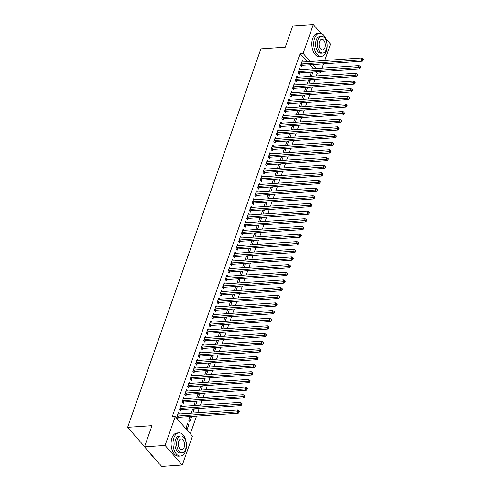 <?xml version="1.0" encoding="UTF-8"?>
<svg xmlns="http://www.w3.org/2000/svg" width="491" height="491" viewBox="0 0 491 491"><rect width="100%" height="100%" fill="white"/><g stroke="black" fill="none" stroke-linecap="round" stroke-linejoin="round"><path stroke-width="0.74" d="M190.318 433.774L196.541 416.098M197.726 412.747L199.236 408.444M200.42 405.1L201.936 400.797M203.114 397.446L204.63 393.144M205.809 389.793L207.325 385.49M208.503 382.139L210.019 377.837M211.198 374.486L212.713 370.183M213.892 366.832L215.408 362.53M216.586 359.179L218.102 354.876M219.281 351.525L220.797 347.223M221.975 343.872L223.491 339.569M224.675 336.218L226.185 331.916M227.37 328.565L228.886 324.263M230.064 320.918L231.58 316.615M232.759 313.264L234.275 308.962M235.453 305.611L236.969 301.308M238.147 297.957L239.663 293.655M240.842 290.304L242.358 286.001M243.536 282.65L245.052 278.348M246.23 274.997L247.746 270.694M248.931 267.343L250.441 263.041M251.625 259.69L253.141 255.388M254.32 252.036L255.836 247.734M257.014 244.383L258.53 240.081M259.708 236.73L261.224 232.427M262.403 229.082L263.919 224.78M265.097 221.429L266.613 217.126M267.791 213.775L269.307 209.473M270.486 206.122L272.002 201.819M273.186 198.468L274.696 194.166M275.881 190.815L277.39 186.512M278.575 183.161L280.091 178.859M281.269 175.508L282.785 171.206M283.964 167.854L285.48 163.552M286.658 160.201L288.174 155.899M289.352 152.548L290.868 148.245M292.047 144.9L293.563 140.598M294.741 137.247L296.257 132.944M297.436 129.593L298.951 125.291M300.136 121.94L301.646 117.637M302.83 114.286L304.346 109.984M305.525 106.633L307.041 102.331M308.219 98.979L309.735 94.677M310.913 91.326L312.429 87.024M313.608 83.673L315.124 79.37M316.302 76.019L317.303 73.19L320.347 72.981L319.156 71.625M192.441 436.186L182.278 465.038L165.08 445.46L175.238 416.607L192.441 436.186M165.08 445.46L144.526 446.871L161.723 466.45L182.278 465.038M325.95 38.949L330.504 44.129L324.741 60.503M323.557 63.855L322.047 68.157M320.862 71.508L320.347 72.981M144.526 446.871L151.989 425.672L127.623 427.342L144.593 446.663M127.623 427.342L260.917 48.83L285.283 47.161L292.746 25.962L313.307 24.55L321.04 33.357M189.827 417.141L191.496 417.025L191.017 416.478M191.496 417.025L189.876 421.616L188.716 420.296L190.035 416.546M182.118 406.352L181.038 405.118L179.418 409.709L180.584 411.035L181.019 409.795M195.215 401.834L196.885 401.718L196.406 401.172M196.885 401.718L195.578 405.431M194.553 405.498L194.105 404.989L195.424 401.239M187.507 391.045L186.427 389.811L184.806 394.408L185.972 395.728L186.408 394.488M200.61 386.527L202.274 386.411L201.795 385.865M202.274 386.411L200.972 390.124M199.947 390.192L199.499 389.682L200.819 385.932M192.902 375.738L191.815 374.51L190.201 379.101L191.361 380.421L191.797 379.181M205.999 371.221L207.668 371.11L207.184 370.564M207.668 371.11L206.361 374.817M205.336 374.885L204.888 374.375L206.208 370.631M198.29 360.437L197.204 359.203L195.59 363.794L196.75 365.114L197.186 363.88M211.388 355.914L213.057 355.803L212.578 355.257M213.057 355.803L211.75 359.51M210.725 359.584L210.277 359.068L211.596 355.324M203.679 345.13L202.599 343.896L200.979 348.487L202.139 349.813L202.574 348.573M216.776 340.613L218.446 340.496L217.967 339.95M218.446 340.496L217.139 344.203M216.114 344.277L215.666 343.768L216.985 340.017M209.068 329.823L207.988 328.589L206.367 333.18L207.533 334.506L207.969 333.266M222.165 325.306L223.835 325.189L223.356 324.643M223.835 325.189L222.527 328.896M221.502 328.97L221.054 328.461L222.374 324.711M214.457 314.516L213.376 313.283L211.756 317.873L212.922 319.199L213.358 317.959M227.56 309.999L229.223 309.882L228.745 309.336M229.223 309.882L227.922 313.596M226.897 313.663L226.449 313.154L227.769 309.404M219.851 299.209L218.765 297.976L217.151 302.573L218.311 303.892L218.747 302.652M232.949 294.692L234.618 294.582L234.133 294.035M234.618 294.582L233.311 298.289M232.286 298.356L231.838 297.847L233.157 294.097M225.24 283.902L224.154 282.675L222.54 287.266L223.7 288.585L224.135 287.345M238.338 279.385L240.007 279.275L239.528 278.728M240.007 279.275L238.7 282.982M237.675 283.049L237.227 282.54L238.546 278.796M230.629 268.602L229.549 267.368L227.928 271.959L229.088 273.278L229.53 272.045M243.726 264.084L245.396 263.968L244.917 263.421M245.396 263.968L244.088 267.675M243.063 267.748L242.615 267.233L243.935 263.489M236.018 253.295L234.937 252.061L233.317 256.652L234.483 257.978L234.919 256.738M249.115 248.777L250.784 248.661L250.306 248.115M250.784 248.661L249.477 252.368M248.452 252.442L248.004 251.932L249.324 248.182M241.406 237.988L240.326 236.754L238.712 241.345L239.872 242.671L240.308 241.431M254.51 233.47L256.173 233.354L255.694 232.808M256.173 233.354L254.872 237.067M253.847 237.135L253.399 236.625L254.719 232.875M246.801 222.681L245.715 221.447L244.101 226.038L245.261 227.364L245.696 226.124M259.899 218.164L261.568 218.047L261.089 217.501M261.568 218.047L260.261 221.76M259.236 221.828L258.788 221.318L260.107 217.568M252.19 207.374L251.104 206.14L249.489 210.737L250.649 212.057L251.085 210.817M265.287 202.857L266.957 202.746L266.478 202.2M266.957 202.746L265.649 206.453M264.624 206.521L264.176 206.011L265.496 202.267M257.579 192.067L256.498 190.839L254.878 195.43L256.044 196.75L256.48 195.516M270.676 187.55L272.345 187.439L271.867 186.893M272.345 187.439L271.038 191.146M270.013 191.22L269.565 190.704L270.885 186.961M262.967 176.766L261.887 175.532L260.267 180.123L261.433 181.449L261.869 180.209M276.071 172.249L277.734 172.132L277.255 171.586M277.734 172.132L276.433 175.839M275.408 175.913L274.96 175.404L276.28 171.654M268.362 161.459L267.276 160.226L265.662 164.816L266.822 166.142L267.257 164.902M281.46 156.942L283.129 156.825L282.644 156.279M283.129 156.825L281.822 160.532M280.797 160.606L280.349 160.097L281.668 156.347M273.751 146.152L272.665 144.919L271.05 149.51L272.21 150.835L272.646 149.595M286.848 141.635L288.518 141.518L288.039 140.972M288.518 141.518L287.21 145.232M286.185 145.299L285.737 144.79L287.057 141.04M279.14 130.845L278.059 129.612L276.439 134.209L277.599 135.528L278.035 134.288M292.237 126.328L293.906 126.212L293.428 125.665M293.906 126.212L292.599 129.925M291.574 129.992L291.126 129.483L292.446 125.733M284.528 115.538L283.448 114.311L281.828 118.902L282.994 120.221L283.43 118.982M297.626 111.021L299.295 110.911L298.816 110.365M299.295 110.911L297.988 114.618M296.963 114.685L296.515 114.176L297.834 110.432M289.917 100.238L288.837 99.004L287.217 103.595L288.383 104.914L288.818 103.681M303.021 95.714L304.684 95.604L304.205 95.058M304.684 95.604L303.383 99.311M302.358 99.385L301.91 98.869L303.229 95.125M295.312 84.931L294.226 83.697L292.611 88.288L293.771 89.614L294.207 88.374M308.409 80.414L310.079 80.297L309.594 79.751M310.079 80.297L308.771 84.004M307.747 84.078L307.298 83.568L308.618 79.818M300.701 69.624L299.614 68.39L298 72.981L299.16 74.307L299.596 73.067M317.303 73.19L316.112 71.833M313.399 68.752L309.925 64.794M307.213 61.706L300.099 53.611L172.194 416.816L175.238 416.607M303.395 61.97L302.309 60.737L300.695 65.328L301.855 66.653L302.29 65.413M311.104 72.76L312.773 72.643L312.294 72.097M312.773 72.643L311.466 76.351M310.441 76.424L309.993 75.915L311.312 72.165M298.006 77.277L296.92 76.044L295.306 80.634L296.466 81.96L296.902 80.72M305.715 88.067L307.384 87.95L306.9 87.404M307.384 87.95L306.077 91.657M305.052 91.731L304.604 91.222L305.924 87.472M292.611 92.584L291.531 91.351L289.917 95.941L291.077 97.261L291.513 96.027M300.32 103.368L301.99 103.257L301.511 102.711M301.99 103.257L300.682 106.964M299.663 107.032L299.209 106.522L300.535 102.779M287.223 107.885L286.143 106.657L284.522 111.248L285.688 112.568L286.124 111.328M294.931 118.675L296.601 118.564L296.122 118.018M296.601 118.564L295.294 122.271M294.269 122.339L293.821 121.829L295.14 118.086M281.834 123.192L280.754 121.958L279.134 126.555L280.3 127.875L280.735 126.635M289.543 133.982L291.212 133.865L290.733 133.319M291.212 133.865L289.905 137.578M288.88 137.646L288.432 137.136L289.751 133.386M276.445 138.499L275.359 137.265L273.745 141.856L274.905 143.182L275.341 141.942M284.154 149.289L285.823 149.172L285.339 148.626M285.823 149.172L284.516 152.885M283.491 152.953L283.043 152.443L284.363 148.693M271.057 153.806L269.97 152.572L268.356 157.163L269.516 158.489L269.952 157.249M278.765 164.595L280.429 164.479L279.95 163.933M280.429 164.479L279.127 168.186M278.102 168.26L277.654 167.75L278.974 164M265.662 169.113L264.581 167.879L262.967 172.47L264.127 173.796L264.563 172.556M273.37 179.902L275.04 179.786L274.561 179.24M275.04 179.786L273.733 183.493M272.708 183.566L272.26 183.051L273.579 179.307M260.273 184.42L259.193 183.186L257.572 187.777L258.739 189.096L259.174 187.863M267.982 195.203L269.651 195.093L269.172 194.546M269.651 195.093L268.344 198.8M267.319 198.867L266.871 198.358L268.19 194.614M254.884 199.72L253.804 198.493L252.184 203.084L253.344 204.403L253.786 203.164M262.593 210.51L264.262 210.4L263.784 209.853M264.262 210.4L262.955 214.107M261.93 214.174L261.482 213.665L262.802 209.915M249.496 215.027L248.409 213.794L246.795 218.391L247.955 219.71L248.391 218.47M257.204 225.817L258.874 225.7L258.389 225.154M258.874 225.7L257.566 229.414M256.541 229.481L256.093 228.972L257.413 225.222M244.107 230.334L243.02 229.101L241.406 233.691L242.566 235.017L243.002 233.777M251.815 241.124L253.479 241.007L253 240.461M253.479 241.007L252.178 244.714M251.153 244.788L250.705 244.279L252.024 240.529M238.712 245.641L237.632 244.408L236.011 248.998L237.178 250.324L237.613 249.084M246.421 256.431L248.09 256.314L247.611 255.768M248.09 256.314L246.783 260.021M245.758 260.095L245.31 259.586L246.629 255.836M233.323 260.948L232.243 259.714L230.623 264.305L231.789 265.631L232.225 264.391M241.032 271.732L242.701 271.621L242.223 271.075M242.701 271.621L241.394 275.328M240.369 275.402L239.921 274.886L241.241 271.142M227.934 276.255L226.848 275.021L225.234 279.612L226.394 280.932L226.83 279.698M235.643 287.039L237.313 286.928L236.834 286.382M237.313 286.928L236.005 290.635M234.98 290.703L234.532 290.193L235.852 286.449M222.546 291.556L221.459 290.328L219.845 294.919L221.005 296.239L221.441 294.999M230.254 302.346L231.924 302.229L231.439 301.683M231.924 302.229L230.617 305.942M229.592 306.01L229.144 305.5L230.463 301.75M217.151 306.863L216.071 305.629L214.457 310.22L215.617 311.546L216.052 310.306M224.86 317.652L226.529 317.536L226.05 316.99M226.529 317.536L225.222 321.249M224.203 321.317L223.749 320.807L225.074 317.057M211.762 322.17L210.682 320.936L209.062 325.527L210.228 326.853L210.664 325.613M219.471 332.959L221.14 332.843L220.662 332.297M221.14 332.843L219.833 336.55M218.808 336.623L218.36 336.114L219.68 332.364M206.373 337.477L205.293 336.243L203.673 340.834L204.839 342.159L205.275 340.92M214.082 348.266L215.752 348.15L215.273 347.603M215.752 348.15L214.444 351.857M213.419 351.93L212.971 351.421L214.291 347.671M200.985 352.784L199.898 351.55L198.284 356.141L199.444 357.466L199.88 356.227M208.693 363.567L210.363 363.457L209.878 362.91M210.363 363.457L209.056 367.164M208.031 367.231L207.583 366.722L208.902 362.978M195.596 368.084L194.51 366.857L192.895 371.448L194.055 372.767L194.491 371.527M203.305 378.874L204.968 378.764L204.489 378.217M204.968 378.764L203.667 382.471M202.642 382.538L202.194 382.029L203.513 378.285M190.201 383.391L189.121 382.158L187.507 386.755L188.667 388.074L189.103 386.834M197.91 394.181L199.579 394.064L199.1 393.518M199.579 394.064L198.272 397.778M197.247 397.845L196.799 397.336L198.119 393.586M184.812 398.698L183.732 397.465L182.112 402.055L183.278 403.381L183.714 402.141M192.521 409.488L194.19 409.371L193.712 408.825M194.19 409.371L192.883 413.084M191.858 413.152L191.41 412.643L192.73 408.893M179.424 414.005L178.343 412.771L176.723 417.362L177.883 418.688L178.325 417.448M188.802 424.678L187.636 423.352L186.021 427.949L187.181 429.269L188.802 424.678L187.132 424.795M300.099 53.611L303.143 53.402L313.307 24.55M316.45 68.544L312.97 64.585M310.257 61.498L303.143 53.402M301.56 63.965L302.726 65.285L362.266 61.203L361.1 59.877L301.56 63.965A0.933 0.608 -41.3 0 0 301.259 64.039L301.13 64.088M362.64 59.632L363.107 60.166L363.377 59.399L362.91 58.871L362.64 59.632L361.1 59.877L361.775 57.969L302.235 62.05A0.933 0.608 -41.3 0 1 301.971 62.013L301.873 61.976M302.726 65.285A0.933 0.608 -41.3 0 0 302.419 65.358L301.173 65.874M362.266 61.203L363.107 60.166M362.91 58.871L361.775 57.969M298.866 71.618L300.032 72.938L359.565 68.857L358.405 67.531L298.866 71.618A0.933 0.608 -41.3 0 0 298.565 71.692L298.436 71.741M359.946 67.285L360.412 67.819L360.682 67.052L360.216 66.524L359.946 67.285L358.405 67.531L359.081 65.622L299.541 69.704A0.933 0.608 -41.3 0 1 299.277 69.667L299.179 69.63M300.032 72.938A0.933 0.608 -41.3 0 0 299.725 73.012L298.479 73.527M359.565 68.857L360.412 67.819M360.216 66.524L359.081 65.622M296.171 79.266L297.331 80.592L356.871 76.51L355.711 75.184L296.171 79.266A0.933 0.608 -41.3 0 0 295.87 79.346L295.742 79.395M357.252 74.939L357.718 75.467L357.988 74.706L357.522 74.178L357.252 74.939L355.711 75.184L356.386 73.269L296.846 77.357A0.933 0.608 -41.3 0 1 296.582 77.32L296.484 77.283M297.331 80.592A0.933 0.608 -41.3 0 0 297.03 80.665L295.785 81.181M356.871 76.51L357.718 75.467M357.522 74.178L356.386 73.269M314.633 38.206A11.649 6.684 86.1 0 0 314.835 50.426A11.649 6.684 86.1 0 0 321.243 56.44A11.649 6.684 86.1 0 0 326.257 51.432A11.649 6.684 86.1 0 0 326.055 39.219A11.649 6.684 86.1 0 0 319.647 33.198A11.649 6.684 86.1 0 0 314.633 38.206M319.647 33.198L317.745 33.333A11.649 6.684 86.1 0 0 312.73 38.335A11.649 6.684 86.1 0 0 312.933 50.555A11.649 6.684 86.1 0 0 319.34 56.575L321.243 56.44M322.771 53.065L321.016 53.188A8.39 4.812 -93.9 0 1 316.407 48.854A8.39 4.812 -93.9 0 1 316.259 40.059A8.39 4.812 -93.9 0 1 319.868 36.451L321.623 36.334A8.39 4.812 86.1 0 0 318.008 39.937A8.39 4.812 86.1 0 0 318.156 48.732A8.39 4.812 86.1 0 0 322.771 53.065A8.39 4.812 86.1 0 0 326.38 49.462A8.39 4.812 86.1 0 0 326.233 40.667A8.39 4.812 86.1 0 0 321.623 36.334M324.889 47.768A5.407 3.099 86.1 0 0 324.797 42.103A5.407 3.099 86.1 0 0 321.826 39.311A5.407 3.099 86.1 0 0 319.5 41.631A5.407 3.099 86.1 0 0 319.592 47.302A5.407 3.099 86.1 0 0 322.562 50.094A5.407 3.099 86.1 0 0 324.889 47.768M151.025 454.654A11.367 6.524 -93.9 0 1 150.958 454.556A11.367 6.524 -93.9 0 1 150.283 453.426M150.35 453.506A11.649 6.684 86.1 0 0 151.087 454.746A11.649 6.684 86.1 0 0 153.56 457.158M173.9 437.843A11.649 6.684 86.1 0 0 174.102 450.057A11.649 6.684 86.1 0 0 180.51 456.078A11.649 6.684 86.1 0 0 185.518 451.069A11.649 6.684 86.1 0 0 185.322 438.856A11.649 6.684 86.1 0 0 178.914 432.835A11.649 6.684 86.1 0 0 173.9 437.843M178.914 432.835L177.012 432.964A11.649 6.684 86.1 0 0 171.997 437.972A11.649 6.684 86.1 0 0 172.194 450.192A11.649 6.684 86.1 0 0 178.601 456.207L180.51 456.078M182.032 452.702L180.283 452.825A8.39 4.812 -93.9 0 1 175.674 448.492A8.39 4.812 -93.9 0 1 175.526 439.697A8.39 4.812 -93.9 0 1 179.135 436.088L180.884 435.971A8.39 4.812 86.1 0 0 177.276 439.574A8.39 4.812 86.1 0 0 177.423 448.369A8.39 4.812 86.1 0 0 182.032 452.702A8.39 4.812 86.1 0 0 185.647 449.099A8.39 4.812 86.1 0 0 185.5 440.304A8.39 4.812 86.1 0 0 180.884 435.971M184.156 447.405A5.407 3.099 86.1 0 0 184.064 441.734A5.407 3.099 86.1 0 0 181.093 438.942A5.407 3.099 86.1 0 0 178.767 441.268A5.407 3.099 86.1 0 0 178.859 446.933A5.407 3.099 86.1 0 0 181.83 449.731A5.407 3.099 86.1 0 0 184.156 447.405M293.477 86.919L294.637 88.245L354.177 84.164L353.017 82.838L293.477 86.919A0.933 0.608 -41.3 0 0 293.176 86.999L293.047 87.048M354.557 82.592L355.024 83.12L355.288 82.359L354.827 81.825L354.557 82.592L353.017 82.838L353.692 80.923L294.152 85.011A0.933 0.608 -41.3 0 1 293.888 84.974L293.79 84.937M294.637 88.245A0.933 0.608 -41.3 0 0 294.336 88.319L293.09 88.834M354.177 84.164L355.024 83.12M354.827 81.825L353.692 80.923M290.782 94.573L291.942 95.898L351.482 91.817L350.322 90.491L290.782 94.573A0.933 0.608 -41.3 0 0 290.476 94.653L290.353 94.702M351.863 90.246L352.323 90.774L352.593 90.013L352.133 89.479L351.863 90.246L350.322 90.491L350.991 88.576L291.458 92.664A0.933 0.608 -41.3 0 1 291.194 92.627L291.095 92.59M291.942 95.898A0.933 0.608 -41.3 0 0 291.642 95.972L290.396 96.488M351.482 91.817L352.323 90.774M352.133 89.479L350.991 88.576M288.088 102.226L289.248 103.552L348.788 99.464L347.628 98.145L288.088 102.226A0.933 0.608 -41.3 0 0 287.781 102.3L287.658 102.355M349.169 97.899L349.629 98.427L349.899 97.666L349.439 97.132L349.169 97.899L347.628 98.145L348.297 96.23L288.763 100.311A0.933 0.608 -41.3 0 1 288.493 100.281L288.401 100.244M289.248 103.552A0.933 0.608 -41.3 0 0 288.947 103.626L287.701 104.141M348.788 99.464L349.629 98.427M349.439 97.132L348.297 96.23M285.394 109.88L286.554 111.205L346.094 107.118L344.928 105.798L285.394 109.88A0.933 0.608 -41.3 0 0 285.087 109.953L284.958 110.009M346.474 105.553L346.934 106.081L347.205 105.313L346.738 104.786L346.474 105.553L344.928 105.798L345.603 103.883L286.063 107.965A0.933 0.608 -41.3 0 1 285.799 107.934L285.707 107.891M286.554 111.205A0.933 0.608 -41.3 0 0 286.253 111.279L285.007 111.795M346.094 107.118L346.934 106.081M346.738 104.786L345.603 103.883M282.699 117.533L283.859 118.859L343.399 114.771L342.233 113.452L282.699 117.533A0.933 0.608 -41.3 0 0 282.393 117.607L282.264 117.662M343.774 113.206L344.24 113.734L344.51 112.967L344.044 112.439L343.774 113.206L342.233 113.452L342.908 111.537L283.368 115.618A0.933 0.608 -41.3 0 1 283.104 115.581L283.012 115.545M283.859 118.859A0.933 0.608 -41.3 0 0 283.553 118.932L282.313 119.448M343.399 114.771L344.24 113.734M344.044 112.439L342.908 111.537M279.999 125.187L281.165 126.512L340.705 122.425L339.539 121.105L279.999 125.187A0.933 0.608 -41.3 0 0 279.698 125.26L279.569 125.315M341.079 120.86L341.546 121.387L341.816 120.62L341.349 120.092L341.079 120.86L339.539 121.105L340.214 119.19L280.674 123.272A0.933 0.608 -41.3 0 1 280.41 123.235L280.318 123.198M281.165 126.512A0.933 0.608 -41.3 0 0 280.858 126.586L279.612 127.101M340.705 122.425L341.546 121.387M341.349 120.092L340.214 119.19M277.305 132.84L278.471 134.16L338.011 130.078L336.844 128.759L277.305 132.84A0.933 0.608 -41.3 0 0 277.004 132.914L276.875 132.969M338.385 128.513L338.851 129.041L339.121 128.274L338.655 127.746L338.385 128.513L336.844 128.759L337.52 126.844L277.98 130.925A0.933 0.608 -41.3 0 1 277.716 130.888L277.618 130.851M278.471 134.16A0.933 0.608 -41.3 0 0 278.164 134.239L276.918 134.755M338.011 130.078L338.851 129.041M338.655 127.746L337.52 126.844M274.61 140.494L275.776 141.813L335.31 137.732L334.15 136.406L274.61 140.494A0.933 0.608 -41.3 0 0 274.309 140.567L274.181 140.622M335.691 136.167L336.157 136.694L336.427 135.927L335.961 135.399L335.691 136.167L334.15 136.406L334.825 134.497L275.285 138.579A0.933 0.608 -41.3 0 1 275.021 138.542L274.923 138.505M275.776 141.813A0.933 0.608 -41.3 0 0 275.469 141.893L274.224 142.408M335.31 137.732L336.157 136.694M335.961 135.399L334.825 134.497M271.916 148.147L273.082 149.467L332.616 145.385L331.456 144.059L271.916 148.147A0.933 0.608 -41.3 0 0 271.615 148.221L271.486 148.27M332.996 143.814L333.463 144.348L333.733 143.581L333.266 143.053L332.996 143.814L331.456 144.059L332.131 142.151L272.591 146.232A0.933 0.608 -41.3 0 1 272.327 146.195L272.229 146.158M273.082 149.467A0.933 0.608 -41.3 0 0 272.775 149.54L271.529 150.056M332.616 145.385L333.463 144.348M333.266 143.053L332.131 142.151M269.221 155.8L270.381 157.12L329.921 153.039L328.761 151.713L269.221 155.8A0.933 0.608 -41.3 0 0 268.921 155.874L268.792 155.923M330.302 151.467L330.768 152.001L331.038 151.234L330.572 150.706L330.302 151.467L328.761 151.713L329.436 149.804L269.897 153.886A0.933 0.608 -41.3 0 1 269.633 153.849L269.534 153.812M270.381 157.12A0.933 0.608 -41.3 0 0 270.081 157.194L268.835 157.709M329.921 153.039L330.768 152.001M330.572 150.706L329.436 149.804M266.527 163.454L267.687 164.773L327.227 160.692L326.067 159.366L266.527 163.454A0.933 0.608 -41.3 0 0 266.22 163.528L266.097 163.577M327.607 159.121L328.074 159.649L328.338 158.888L327.878 158.36L327.607 159.121L326.067 159.366L326.742 157.451L267.202 161.539A0.933 0.608 -41.3 0 1 266.938 161.502L266.84 161.465M267.687 164.773A0.933 0.608 -41.3 0 0 267.386 164.847L266.14 165.363M327.227 160.692L328.074 159.649M327.878 158.36L326.742 157.451M263.833 171.101L264.993 172.427L324.533 168.345L323.373 167.02L263.833 171.101A0.933 0.608 -41.3 0 0 263.526 171.181L263.403 171.23M324.913 166.774L325.373 167.302L325.643 166.541L325.183 166.007L324.913 166.774L323.373 167.02L324.042 165.105L264.508 169.192A0.933 0.608 -41.3 0 1 264.238 169.156L264.146 169.119M264.993 172.427A0.933 0.608 -41.3 0 0 264.692 172.501L263.446 173.016M324.533 168.345L325.373 167.302M325.183 166.007L324.042 165.105M261.138 178.755L262.298 180.08L321.838 175.999L320.678 174.673L261.138 178.755A0.933 0.608 -41.3 0 0 260.831 178.834L260.703 178.884M322.219 174.428L322.679 174.956L322.949 174.195L322.483 173.661L322.219 174.428L320.678 174.673L321.347 172.758L261.813 176.846A0.933 0.608 -41.3 0 1 261.543 176.809L261.451 176.772M262.298 180.08A0.933 0.608 -41.3 0 0 261.998 180.154L260.752 180.67M321.838 175.999L322.679 174.956M322.483 173.661L321.347 172.758M258.444 186.408L259.604 187.734L319.144 183.646L317.978 182.327L258.444 186.408A0.933 0.608 -41.3 0 0 258.137 186.482L258.008 186.537M319.518 182.081L319.985 182.609L320.255 181.848L319.788 181.314L319.518 182.081L317.978 182.327L318.653 180.412L259.113 184.499A0.933 0.608 -41.3 0 1 258.849 184.463L258.757 184.426M259.604 187.734A0.933 0.608 -41.3 0 0 259.303 187.808L258.057 188.323M319.144 183.646L319.985 182.609M319.788 181.314L318.653 180.412M255.75 194.062L256.91 195.387L316.45 191.3L315.283 189.98L255.75 194.062A0.933 0.608 -41.3 0 0 255.443 194.135L255.314 194.19M316.824 189.735L317.29 190.263L317.56 189.495L317.094 188.967L316.824 189.735L315.283 189.98L315.958 188.065L256.419 192.147A0.933 0.608 -41.3 0 1 256.155 192.116L256.063 192.073M256.91 195.387A0.933 0.608 -41.3 0 0 256.603 195.461L255.357 195.977M316.45 191.3L317.29 190.263M317.094 188.967L315.958 188.065M253.049 201.715L254.215 203.041L313.755 198.953L312.589 197.634L253.049 201.715A0.933 0.608 -41.3 0 0 252.748 201.789L252.62 201.844M314.13 197.388L314.596 197.916L314.866 197.149L314.4 196.621L314.13 197.388L312.589 197.634L313.264 195.719L253.724 199.8A0.933 0.608 -41.3 0 1 253.46 199.769L253.362 199.727M254.215 203.041A0.933 0.608 -41.3 0 0 253.908 203.114L252.662 203.63M313.755 198.953L314.596 197.916M314.4 196.621L313.264 195.719M250.355 209.369L251.521 210.694L311.055 206.607L309.895 205.287L250.355 209.369A0.933 0.608 -41.3 0 0 250.054 209.442L249.925 209.497M311.435 205.042L311.902 205.569L312.172 204.802L311.705 204.274L311.435 205.042L309.895 205.287L310.57 203.372L251.03 207.454A0.933 0.608 -41.3 0 1 250.766 207.417L250.668 207.38M251.521 210.694A0.933 0.608 -41.3 0 0 251.214 210.768L249.968 211.283M311.055 206.607L311.902 205.569M311.705 204.274L310.57 203.372M247.66 217.022L248.827 218.342L308.36 214.26L307.2 212.941L247.66 217.022A0.933 0.608 -41.3 0 0 247.36 217.096L247.231 217.151M308.741 212.695L309.207 213.223L309.477 212.456L309.011 211.928L308.741 212.695L307.2 212.941L307.875 211.026L248.336 215.107A0.933 0.608 -41.3 0 1 248.072 215.07L247.973 215.033M248.827 218.342A0.933 0.608 -41.3 0 0 248.52 218.421L247.274 218.937M308.36 214.26L309.207 213.223M309.011 211.928L307.875 211.026M244.966 224.675L246.126 225.995L305.666 221.914L304.506 220.588L244.966 224.675A0.933 0.608 -41.3 0 0 244.665 224.749L244.536 224.804M306.046 220.349L306.513 220.876L306.783 220.109L306.316 219.581L306.046 220.349L304.506 220.588L305.181 218.679L245.641 222.761A0.933 0.608 -41.3 0 1 245.377 222.724L245.279 222.687M246.126 225.995A0.933 0.608 -41.3 0 0 245.825 226.075L244.579 226.59M305.666 221.914L306.513 220.876M306.316 219.581L305.181 218.679M242.272 232.329L243.432 233.648L302.972 229.567L301.812 228.241L242.272 232.329A0.933 0.608 -41.3 0 0 241.971 232.403L241.842 232.458M303.352 227.996L303.819 228.53L304.082 227.763L303.622 227.235L303.352 227.996L301.812 228.241L302.487 226.333L242.947 230.414A0.933 0.608 -41.3 0 1 242.683 230.377L242.585 230.34M243.432 233.648A0.933 0.608 -41.3 0 0 243.131 233.722L241.885 234.238M302.972 229.567L303.819 228.53M303.622 227.235L302.487 226.333M239.577 239.982L240.737 241.302L300.277 237.221L299.117 235.895L239.577 239.982A0.933 0.608 -41.3 0 0 239.27 240.056L239.148 240.105M300.658 235.649L301.118 236.183L301.388 235.416L300.928 234.888L300.658 235.649L299.117 235.895L299.786 233.986L240.252 238.067A0.933 0.608 -41.3 0 1 239.989 238.031L239.89 237.994M240.737 241.302A0.933 0.608 -41.3 0 0 240.437 241.376L239.191 241.891M300.277 237.221L301.118 236.183M300.928 234.888L299.786 233.986M236.883 247.636L238.043 248.955L297.583 244.874L296.423 243.548L236.883 247.636A0.933 0.608 -41.3 0 0 236.576 247.71L236.453 247.759M297.963 243.303L298.424 243.837L298.694 243.07L298.227 242.542L297.963 243.303L296.423 243.548L297.092 241.633L237.558 245.721A0.933 0.608 -41.3 0 1 237.288 245.684L237.196 245.647M238.043 248.955A0.933 0.608 -41.3 0 0 237.742 249.029L236.496 249.545M297.583 244.874L298.424 243.837M298.227 242.542L297.092 241.633M234.189 255.283L235.349 256.609L294.888 252.527L293.722 251.202L234.189 255.283A0.933 0.608 -41.3 0 0 233.882 255.363L233.753 255.412M295.263 250.956L295.729 251.484L295.999 250.723L295.533 250.195L295.263 250.956L293.722 251.202L294.397 249.287L234.858 253.374A0.933 0.608 -41.3 0 1 234.594 253.338L234.502 253.301M235.349 256.609A0.933 0.608 -41.3 0 0 235.048 256.683L233.802 257.198M294.888 252.527L295.729 251.484M295.533 250.195L294.397 249.287M231.494 262.937L232.654 264.262L292.194 260.181L291.028 258.855L231.494 262.937A0.933 0.608 -41.3 0 0 231.187 263.016L231.058 263.066M292.568 258.61L293.035 259.138L293.305 258.376L292.839 257.843L292.568 258.61L291.028 258.855L291.703 256.94L232.163 261.028A0.933 0.608 -41.3 0 1 231.899 260.991L231.807 260.954M232.654 264.262A0.933 0.608 -41.3 0 0 232.347 264.336L231.108 264.852M292.194 260.181L293.035 259.138M292.839 257.843L291.703 256.94M228.794 270.59L229.96 271.916L289.5 267.834L288.334 266.509L228.794 270.59A0.933 0.608 -41.3 0 0 228.493 270.664L228.364 270.719M289.874 266.263L290.341 266.791L290.611 266.03L290.144 265.496L289.874 266.263L288.334 266.509L289.009 264.594L229.469 268.681A0.933 0.608 -41.3 0 1 229.205 268.645L229.107 268.608M229.96 271.916A0.933 0.608 -41.3 0 0 229.653 271.989L228.407 272.505M289.5 267.834L290.341 266.791M290.144 265.496L289.009 264.594M226.099 278.244L227.265 279.569L286.805 275.482L285.639 274.162L226.099 278.244A0.933 0.608 -41.3 0 0 225.799 278.317L225.67 278.372M287.18 273.917L287.646 274.444L287.916 273.677L287.45 273.149L287.18 273.917L285.639 274.162L286.314 272.247L226.774 276.329A0.933 0.608 -41.3 0 1 226.511 276.298L226.412 276.261M227.265 279.569A0.933 0.608 -41.3 0 0 226.959 279.643L225.713 280.158M286.805 275.482L287.646 274.444M287.45 273.149L286.314 272.247M223.405 285.897L224.571 287.223L284.105 283.135L282.945 281.816L223.405 285.897A0.933 0.608 -41.3 0 0 223.104 285.971L222.975 286.026M284.485 281.57L284.952 282.098L285.222 281.331L284.755 280.803L284.485 281.57L282.945 281.816L283.62 279.901L224.08 283.982A0.933 0.608 -41.3 0 1 223.816 283.951L223.718 283.908M224.571 287.223A0.933 0.608 -41.3 0 0 224.264 287.296L223.018 287.812M284.105 283.135L284.952 282.098M284.755 280.803L283.62 279.901M220.711 293.55L221.877 294.876L281.411 290.789L280.251 289.469L220.711 293.55A0.933 0.608 -41.3 0 0 220.41 293.624L220.281 293.679M281.791 289.224L282.257 289.751L282.528 288.984L282.061 288.456L281.791 289.224L280.251 289.469L280.926 287.554L221.386 291.636A0.933 0.608 -41.3 0 1 221.122 291.599L221.024 291.562M221.877 294.876A0.933 0.608 -41.3 0 0 221.57 294.95L220.324 295.465M281.411 290.789L282.257 289.751M282.061 288.456L280.926 287.554M218.016 301.204L219.176 302.524L278.716 298.442L277.556 297.123L218.016 301.204A0.933 0.608 -41.3 0 0 217.716 301.278L217.587 301.333M279.097 296.877L279.563 297.405L279.827 296.638L279.367 296.11L279.097 296.877L277.556 297.123L278.231 295.208L218.691 299.289A0.933 0.608 -41.3 0 1 218.427 299.252L218.329 299.215M219.176 302.524A0.933 0.608 -41.3 0 0 218.876 302.603L217.63 303.119M278.716 298.442L279.563 297.405M279.367 296.11L278.231 295.208M215.322 308.857L216.482 310.177L276.022 306.096L274.862 304.776L215.322 308.857A0.933 0.608 -41.3 0 0 215.015 308.931L214.892 308.986M276.402 304.53L276.863 305.058L277.133 304.291L276.672 303.763L276.402 304.53L274.862 304.776L275.531 302.861L215.997 306.943A0.933 0.608 -41.3 0 1 215.733 306.906L215.635 306.869M216.482 310.177A0.933 0.608 -41.3 0 0 216.181 310.257L214.935 310.772M276.022 306.096L276.863 305.058M276.672 303.763L275.531 302.861M212.628 316.511L213.788 317.83L273.327 313.749L272.167 312.423L212.628 316.511A0.933 0.608 -41.3 0 0 212.321 316.585L212.198 316.64M273.708 312.184L274.168 312.712L274.438 311.945L273.978 311.417L273.708 312.184L272.167 312.423L272.836 310.515L213.303 314.596A0.933 0.608 -41.3 0 1 213.033 314.559L212.941 314.522M213.788 317.83A0.933 0.608 -41.3 0 0 213.487 317.904L212.241 318.426M273.327 313.749L274.168 312.712M273.978 311.417L272.836 310.515M209.933 324.164L211.093 325.484L270.633 321.402L269.473 320.077L209.933 324.164A0.933 0.608 -41.3 0 0 209.626 324.238L209.497 324.287M271.014 319.831L271.474 320.365L271.744 319.598L271.278 319.07L271.014 319.831L269.473 320.077L270.142 318.168L210.602 322.249A0.933 0.608 -41.3 0 1 210.338 322.213L210.246 322.176M211.093 325.484A0.933 0.608 -41.3 0 0 210.792 325.558L209.547 326.073M270.633 321.402L271.474 320.365M271.278 319.07L270.142 318.168M207.239 331.818L208.399 333.137L267.939 329.056L266.773 327.73L207.239 331.818A0.933 0.608 -41.3 0 0 206.932 331.891L206.803 331.941M268.313 327.485L268.78 328.019L269.05 327.252L268.583 326.724L268.313 327.485L266.773 327.73L267.448 325.821L207.908 329.903A0.933 0.608 -41.3 0 1 207.644 329.866L207.552 329.829M208.399 333.137A0.933 0.608 -41.3 0 0 208.092 333.211L206.852 333.727M267.939 329.056L268.78 328.019M268.583 326.724L267.448 325.821M204.538 339.465L205.704 340.791L265.244 336.709L264.078 335.384L204.538 339.465A0.933 0.608 -41.3 0 0 204.238 339.545L204.109 339.594M265.619 335.138L266.085 335.666L266.355 334.905L265.889 334.377L265.619 335.138L264.078 335.384L264.753 333.469L205.213 337.556A0.933 0.608 -41.3 0 1 204.95 337.52L204.857 337.483M205.704 340.791A0.933 0.608 -41.3 0 0 205.398 340.864L204.152 341.38M265.244 336.709L266.085 335.666M265.889 334.377L264.753 333.469M201.844 347.119L203.01 348.444L262.55 344.363L261.384 343.037L201.844 347.119A0.933 0.608 -41.3 0 0 201.543 347.198L201.414 347.247M262.924 342.792L263.391 343.319L263.661 342.558L263.194 342.024L262.924 342.792L261.384 343.037L262.059 341.122L202.519 345.21A0.933 0.608 -41.3 0 1 202.255 345.173L202.157 345.136M203.01 348.444A0.933 0.608 -41.3 0 0 202.703 348.518L201.457 349.033M262.55 344.363L263.391 343.319M263.194 342.024L262.059 341.122M199.15 354.772L200.316 356.098L259.849 352.016L258.689 350.691L199.15 354.772A0.933 0.608 -41.3 0 0 198.849 354.852L198.72 354.901M260.23 350.445L260.696 350.973L260.966 350.212L260.5 349.678L260.23 350.445L258.689 350.691L259.365 348.776L199.825 352.863A0.933 0.608 -41.3 0 1 199.561 352.826L199.463 352.79M200.316 356.098A0.933 0.608 -41.3 0 0 200.009 356.171L198.763 356.687M259.849 352.016L260.696 350.973M260.5 349.678L259.365 348.776M196.455 362.426L197.621 363.751L257.155 359.664L255.995 358.344L196.455 362.426A0.933 0.608 -41.3 0 0 196.155 362.499L196.026 362.554M257.536 358.099L258.002 358.626L258.272 357.865L257.806 357.331L257.536 358.099L255.995 358.344L256.67 356.429L197.13 360.517A0.933 0.608 -41.3 0 1 196.866 360.48L196.768 360.443M197.621 363.751A0.933 0.608 -41.3 0 0 197.314 363.825L196.069 364.34M257.155 359.664L258.002 358.626M257.806 357.331L256.67 356.429M193.761 370.079L194.921 371.405L254.461 367.317L253.301 365.998L193.761 370.079A0.933 0.608 -41.3 0 0 193.46 370.153L193.331 370.208M254.841 365.752L255.308 366.28L255.578 365.513L255.111 364.985L254.841 365.752L253.301 365.998L253.976 364.083L194.436 368.164A0.933 0.608 -41.3 0 1 194.172 368.133L194.074 368.09M194.921 371.405A0.933 0.608 -41.3 0 0 194.62 371.478L193.374 371.994M254.461 367.317L255.308 366.28M255.111 364.985L253.976 364.083M191.067 377.732L192.226 379.058L251.766 374.971L250.606 373.651L191.067 377.732A0.933 0.608 -41.3 0 0 190.76 377.806L190.637 377.861M252.147 373.406L252.613 373.933L252.877 373.166L252.417 372.638L252.147 373.406L250.606 373.651L251.282 371.736L191.742 375.818A0.933 0.608 -41.3 0 1 191.478 375.781L191.38 375.744M192.226 379.058A0.933 0.608 -41.3 0 0 191.926 379.132L190.68 379.647M251.766 374.971L252.613 373.933M252.417 372.638L251.282 371.736M188.372 385.386L189.532 386.712L249.072 382.624L247.912 381.304L188.372 385.386A0.933 0.608 -41.3 0 0 188.065 385.46L187.943 385.515M249.453 381.059L249.913 381.587L250.183 380.82L249.723 380.292L249.453 381.059L247.912 381.304L248.581 379.39L189.047 383.471A0.933 0.608 -41.3 0 1 188.777 383.434L188.685 383.397M189.532 386.712A0.933 0.608 -41.3 0 0 189.231 386.785L187.985 387.301M249.072 382.624L249.913 381.587M249.723 380.292L248.581 379.39M185.678 393.039L186.838 394.359L246.378 390.277L245.218 388.958L185.678 393.039A0.933 0.608 -41.3 0 0 185.371 393.113L185.242 393.168M246.758 388.712L247.219 389.24L247.489 388.473L247.022 387.945L246.758 388.712L245.218 388.958L245.887 387.043L186.353 391.124A0.933 0.608 -41.3 0 1 186.083 391.088L185.991 391.051M186.838 394.359A0.933 0.608 -41.3 0 0 186.537 394.439L185.291 394.954M246.378 390.277L247.219 389.24M247.022 387.945L245.887 387.043M182.983 400.693L184.143 402.012L243.683 397.931L242.517 396.605L182.983 400.693A0.933 0.608 -41.3 0 0 182.677 400.766L182.548 400.822M244.058 396.366L244.524 396.894L244.794 396.127L244.328 395.599L244.058 396.366L242.517 396.605L243.192 394.696L183.652 398.778A0.933 0.608 -41.3 0 1 183.389 398.741L183.296 398.704M184.143 402.012A0.933 0.608 -41.3 0 0 183.843 402.092L182.597 402.608M243.683 397.931L244.524 396.894M244.328 395.599L243.192 394.696M180.289 408.346L181.449 409.666L240.989 405.584L239.823 404.259L180.289 408.346A0.933 0.608 -41.3 0 0 179.982 408.42L179.853 408.475M241.363 404.013L241.83 404.547L242.1 403.78L241.633 403.252L241.363 404.013L239.823 404.259L240.498 402.35L180.958 406.431A0.933 0.608 -41.3 0 1 180.694 406.395L180.602 406.358M181.449 409.666A0.933 0.608 -41.3 0 0 181.142 409.74L179.896 410.255M240.989 405.584L241.83 404.547M241.633 403.252L240.498 402.35M177.589 416L178.755 417.319L238.295 413.238L237.128 411.912L177.589 416A0.933 0.608 -41.3 0 0 177.288 416.073L177.159 416.123M238.669 411.667L239.135 412.201L239.405 411.433L238.939 410.906L238.669 411.667L237.128 411.912L237.804 410.003L178.264 414.085A0.933 0.608 -41.3 0 1 178 414.048L177.902 414.011M178.755 417.319A0.933 0.608 -41.3 0 0 178.448 417.393L177.202 417.909M238.295 413.238L239.135 412.201M238.939 410.906L237.804 410.003M301.259 64.039L302.419 65.358M298.565 71.692L299.725 73.012M295.87 79.346L297.03 80.665M293.176 86.999L294.336 88.319M290.476 94.653L291.642 95.972M287.781 102.3L288.947 103.626M285.087 109.953L286.253 111.279M282.393 117.607L283.553 118.932M279.698 125.26L280.858 126.586M277.004 132.914L278.164 134.239M274.309 140.567L275.469 141.893M271.615 148.221L272.775 149.54M268.921 155.874L270.081 157.194M266.22 163.528L267.386 164.847M263.526 171.181L264.692 172.501M260.831 178.834L261.998 180.154M258.137 186.482L259.303 187.808M255.443 194.135L256.603 195.461M252.748 201.789L253.908 203.114M250.054 209.442L251.214 210.768M247.36 217.096L248.52 218.421M244.665 224.749L245.825 226.075M241.971 232.403L243.131 233.722M239.27 240.056L240.437 241.376M236.576 247.71L237.742 249.029M233.882 255.363L235.048 256.683M231.187 263.016L232.347 264.336M228.493 270.664L229.653 271.989M225.799 278.317L226.959 279.643M223.104 285.971L224.264 287.296M220.41 293.624L221.57 294.95M217.716 301.278L218.876 302.603M215.015 308.931L216.181 310.257M212.321 316.585L213.487 317.904M209.626 324.238L210.792 325.558M206.932 331.891L208.092 333.211M204.238 339.545L205.398 340.864M201.543 347.198L202.703 348.518M198.849 354.852L200.009 356.171M196.155 362.499L197.314 363.825M193.46 370.153L194.62 371.478M190.76 377.806L191.926 379.132M188.065 385.46L189.231 386.785M185.371 393.113L186.537 394.439M182.677 400.766L183.843 402.092M179.982 408.42L181.142 409.74M177.288 416.073L178.448 417.393"/></g></svg>
